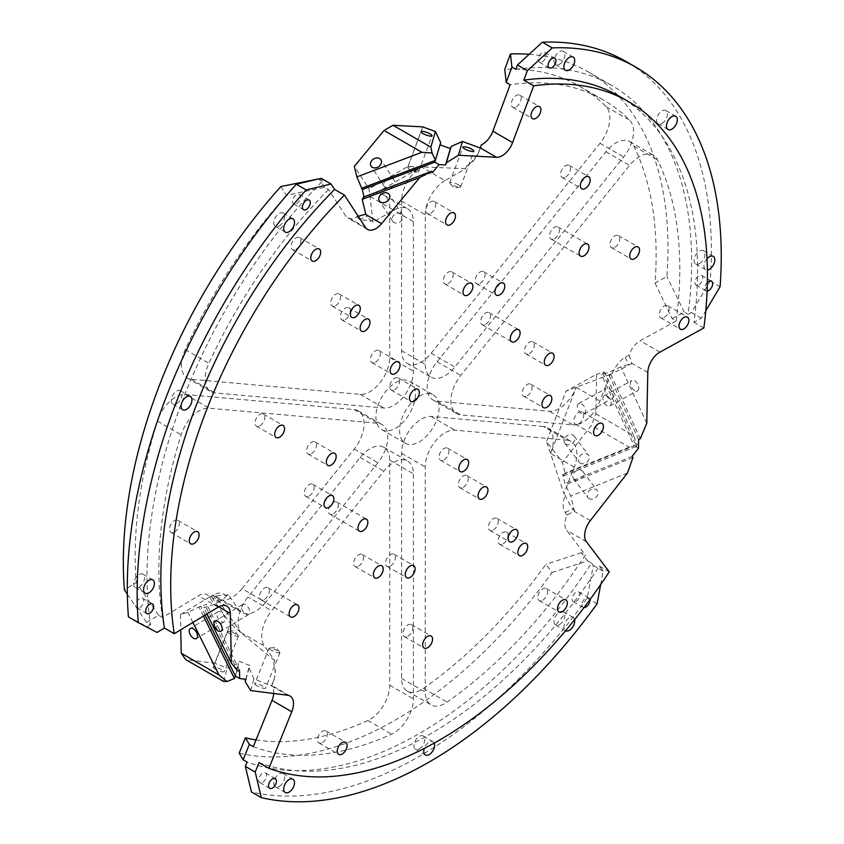 <?xml version="1.0" encoding="UTF-8"?>
<svg xmlns="http://www.w3.org/2000/svg" width="844" height="844" viewBox="0 0 844 844"><rect width="100%" height="100%" fill="white"/><g stroke="black" fill="none" stroke-linecap="round" stroke-linejoin="round"><path stroke-width="0.63" stroke-dasharray="4.22 3.17" d="M698.853 284.818A5.581 3.218 120 0 0 702.503 279.902A5.581 3.218 120 0 0 701.649 275.429A5.581 3.218 120 0 0 698.853 275.703A5.581 3.218 120 0 0 695.213 280.619A5.581 3.218 120 0 0 696.068 285.093A5.581 3.218 120 0 0 698.853 284.818M542.164 61.907A5.581 3.218 120 0 0 545.815 56.981A5.581 3.218 120 0 0 544.96 52.518A5.581 3.218 120 0 0 542.164 52.792A5.581 3.218 120 0 0 538.514 57.709A5.581 3.218 120 0 0 539.379 62.182A5.581 3.218 120 0 0 542.164 61.907M296.497 203.742A5.581 3.218 120 0 0 300.137 198.825A5.581 3.218 120 0 0 299.282 194.352A5.581 3.218 120 0 0 296.497 194.626A5.581 3.218 120 0 0 292.847 199.543A5.581 3.218 120 0 0 293.701 204.016A5.581 3.218 120 0 0 296.497 203.742M139.809 607.585A5.581 3.218 120 0 0 143.448 602.669A5.581 3.218 120 0 0 142.594 598.196A5.581 3.218 120 0 0 139.809 598.47A5.581 3.218 120 0 0 136.158 603.386A5.581 3.218 120 0 0 137.013 607.859A5.581 3.218 120 0 0 139.809 607.585M262.642 782.335A5.581 3.218 120 0 0 266.282 777.419A5.581 3.218 120 0 0 265.427 772.946A5.581 3.218 120 0 0 262.642 773.22A5.581 3.218 120 0 0 258.992 778.147A5.581 3.218 120 0 0 259.846 782.61A5.581 3.218 120 0 0 262.642 782.335M589.808 599.81A5.581 3.218 120 0 0 588.679 597.71A5.581 3.218 120 0 0 585.884 597.995A5.581 3.218 120 0 0 582.244 602.911A5.581 3.218 120 0 0 583.099 607.385A5.581 3.218 120 0 0 583.964 607.638M576.019 601.413A5.581 3.218 120 0 0 579.67 596.486A5.581 3.218 120 0 0 578.815 592.024A5.581 3.218 120 0 0 576.019 592.298A5.581 3.218 120 0 0 572.38 597.214A5.581 3.218 120 0 0 573.234 601.688A5.581 3.218 120 0 0 576.019 601.413M279.227 786.439A7.67 4.431 120 0 0 284.238 779.677A7.67 4.431 120 0 0 283.067 773.526A7.67 4.431 120 0 0 279.227 773.906A7.67 4.431 120 0 0 274.216 780.668A7.67 4.431 120 0 0 275.387 786.819A7.67 4.431 120 0 0 279.227 786.439M434.238 743.089A7.67 4.431 120 0 0 433.035 741.686A7.67 4.431 120 0 0 429.195 742.066A7.67 4.431 120 0 0 424.321 748.396M419.331 748.902A7.67 4.431 120 0 0 424.342 742.14A7.67 4.431 120 0 0 423.171 735.989A7.67 4.431 120 0 0 419.331 736.369A7.67 4.431 120 0 0 414.32 743.131A7.67 4.431 120 0 0 415.491 749.282A7.67 4.431 120 0 0 419.331 748.902M574.595 619.675A7.67 4.431 120 0 0 573.139 617.449A7.67 4.431 120 0 0 569.299 617.829A7.67 4.431 120 0 0 564.288 624.592A7.67 4.431 120 0 0 565.459 630.742A7.67 4.431 120 0 0 565.533 630.774M559.435 624.665A7.67 4.431 120 0 0 564.446 617.903A7.67 4.431 120 0 0 563.275 611.752A7.67 4.431 120 0 0 559.435 612.132A7.67 4.431 120 0 0 554.424 618.895A7.67 4.431 120 0 0 555.595 625.045A7.67 4.431 120 0 0 559.435 624.665M699.539 263.56A7.67 4.431 120 0 0 704.55 256.798A7.67 4.431 120 0 0 703.379 250.657A7.67 4.431 120 0 0 699.539 251.037A7.67 4.431 120 0 0 694.528 257.8A7.67 4.431 120 0 0 695.699 263.95A7.67 4.431 120 0 0 699.539 263.56M662.002 123.456A7.67 4.431 120 0 0 667.013 116.694A7.67 4.431 120 0 0 665.832 110.553A7.67 4.431 120 0 0 662.002 110.933A7.67 4.431 120 0 0 656.98 117.696A7.67 4.431 120 0 0 658.162 123.836A7.67 4.431 120 0 0 662.002 123.456M559.435 64.249A7.67 4.431 120 0 0 564.446 57.487A7.67 4.431 120 0 0 563.275 51.336A7.67 4.431 120 0 0 559.435 51.716A7.67 4.431 120 0 0 554.424 58.479A7.67 4.431 120 0 0 555.595 64.629A7.67 4.431 120 0 0 559.435 64.249M279.227 226.023A7.67 4.431 120 0 0 284.238 219.261A7.67 4.431 120 0 0 283.067 213.11A7.67 4.431 120 0 0 279.227 213.49A7.67 4.431 120 0 0 274.216 220.252A7.67 4.431 120 0 0 275.387 226.403A7.67 4.431 120 0 0 279.227 226.023M176.66 403.664A7.67 4.431 120 0 0 181.682 396.902A7.67 4.431 120 0 0 180.5 390.751A7.67 4.431 120 0 0 176.66 391.131A7.67 4.431 120 0 0 171.648 397.893A7.67 4.431 120 0 0 172.83 404.044A7.67 4.431 120 0 0 176.66 403.664M139.123 587.118A7.67 4.431 120 0 0 144.134 580.356A7.67 4.431 120 0 0 142.963 574.205A7.67 4.431 120 0 0 139.123 574.585A7.67 4.431 120 0 0 134.112 581.347A7.67 4.431 120 0 0 135.283 587.498A7.67 4.431 120 0 0 139.123 587.118M322.44 742.636A6.974 4.03 120 0 0 326.997 736.495A6.974 4.03 120 0 0 325.921 730.904A6.974 4.03 120 0 0 322.44 731.242A6.974 4.03 120 0 0 317.882 737.392A6.974 4.03 120 0 0 318.948 742.984A6.974 4.03 120 0 0 322.44 742.636M174.444 532.089A6.974 4.03 120 0 0 179.002 525.939A6.974 4.03 120 0 0 177.926 520.347A6.974 4.03 120 0 0 174.444 520.695A6.974 4.03 120 0 0 169.887 526.846A6.974 4.03 120 0 0 170.952 532.437A6.974 4.03 120 0 0 174.444 532.089M516.222 106.903A6.974 4.03 120 0 0 520.78 100.752A6.974 4.03 120 0 0 519.714 95.172A6.974 4.03 120 0 0 516.222 95.509A6.974 4.03 120 0 0 511.664 101.66A6.974 4.03 120 0 0 512.741 107.251A6.974 4.03 120 0 0 516.222 106.903M565.554 177.092A6.974 4.03 120 0 0 570.111 170.942A6.974 4.03 120 0 0 569.046 165.35A6.974 4.03 120 0 0 565.554 165.698A6.974 4.03 120 0 0 560.996 171.838A6.974 4.03 120 0 0 562.072 177.43A6.974 4.03 120 0 0 565.554 177.092M614.886 247.271A6.974 4.03 120 0 0 619.443 241.12A6.974 4.03 120 0 0 618.378 235.529A6.974 4.03 120 0 0 614.886 235.877A6.974 4.03 120 0 0 610.328 242.028A6.974 4.03 120 0 0 611.404 247.619A6.974 4.03 120 0 0 614.886 247.271M664.217 317.449A6.974 4.03 120 0 0 668.775 311.309A6.974 4.03 120 0 0 667.709 305.718A6.974 4.03 120 0 0 664.217 306.066A6.974 4.03 120 0 0 659.66 312.206A6.974 4.03 120 0 0 660.736 317.798A6.974 4.03 120 0 0 664.217 317.449M542.66 600.232A6.974 4.03 120 0 0 547.218 594.081A6.974 4.03 120 0 0 546.152 588.49A6.974 4.03 120 0 0 542.66 588.838A6.974 4.03 120 0 0 538.103 594.988A6.974 4.03 120 0 0 539.168 600.58A6.974 4.03 120 0 0 542.66 600.232M296.001 249.318A6.974 4.03 120 0 0 300.559 243.167A6.974 4.03 120 0 0 299.493 237.575A6.974 4.03 120 0 0 296.001 237.924A6.974 4.03 120 0 0 291.444 244.064A6.974 4.03 120 0 0 292.509 249.655A6.974 4.03 120 0 0 296.001 249.318M259.889 425.798A6.974 4.03 120 0 0 264.446 419.647A6.974 4.03 120 0 0 263.37 414.056A6.974 4.03 120 0 0 259.889 414.404A6.974 4.03 120 0 0 255.331 420.544A6.974 4.03 120 0 0 256.397 426.136A6.974 4.03 120 0 0 259.889 425.798M407.884 636.344A6.974 4.03 120 0 0 412.442 630.194A6.974 4.03 120 0 0 411.376 624.602A6.974 4.03 120 0 0 407.884 624.95A6.974 4.03 120 0 0 403.327 631.101A6.974 4.03 120 0 0 404.392 636.692A6.974 4.03 120 0 0 407.884 636.344M578.773 423.751A6.974 4.03 120 0 0 583.331 417.601A6.974 4.03 120 0 0 582.265 412.009A6.974 4.03 120 0 0 578.773 412.357A6.974 4.03 120 0 0 574.215 418.508A6.974 4.03 120 0 0 575.291 424.099A6.974 4.03 120 0 0 578.773 423.751M430.778 213.205A6.974 4.03 120 0 0 435.335 207.054A6.974 4.03 120 0 0 434.27 201.463A6.974 4.03 120 0 0 430.778 201.811A6.974 4.03 120 0 0 426.22 207.951A6.974 4.03 120 0 0 427.286 213.543A6.974 4.03 120 0 0 430.778 213.205M358.552 566.155A6.974 4.03 120 0 0 363.11 560.015A6.974 4.03 120 0 0 362.044 554.424A6.974 4.03 120 0 0 358.552 554.772A6.974 4.03 120 0 0 353.995 560.912A6.974 4.03 120 0 0 355.06 566.503A6.974 4.03 120 0 0 358.552 566.155M309.221 495.977A6.974 4.03 120 0 0 313.778 489.826A6.974 4.03 120 0 0 312.702 484.234A6.974 4.03 120 0 0 309.221 484.583A6.974 4.03 120 0 0 304.663 490.733A6.974 4.03 120 0 0 305.728 496.325A6.974 4.03 120 0 0 309.221 495.977M493.329 530.043A6.974 4.03 120 0 0 497.886 523.902A6.974 4.03 120 0 0 496.821 518.311A6.974 4.03 120 0 0 493.329 518.659A6.974 4.03 120 0 0 488.771 524.799A6.974 4.03 120 0 0 489.837 530.391A6.974 4.03 120 0 0 493.329 530.043M443.997 459.864A6.974 4.03 120 0 0 448.554 453.713A6.974 4.03 120 0 0 447.489 448.122A6.974 4.03 120 0 0 443.997 448.47A6.974 4.03 120 0 0 439.439 454.621A6.974 4.03 120 0 0 440.505 460.212A6.974 4.03 120 0 0 443.997 459.864M394.665 389.685A6.974 4.03 120 0 0 399.223 383.535A6.974 4.03 120 0 0 398.157 377.943A6.974 4.03 120 0 0 394.665 378.291A6.974 4.03 120 0 0 390.107 384.431A6.974 4.03 120 0 0 391.173 390.023A6.974 4.03 120 0 0 394.665 389.685M345.333 319.496A6.974 4.03 120 0 0 349.891 313.346A6.974 4.03 120 0 0 348.825 307.754A6.974 4.03 120 0 0 345.333 308.102A6.974 4.03 120 0 0 340.776 314.253A6.974 4.03 120 0 0 341.841 319.844A6.974 4.03 120 0 0 345.333 319.496M480.109 283.384A6.974 4.03 120 0 0 484.667 277.233A6.974 4.03 120 0 0 483.601 271.641A6.974 4.03 120 0 0 480.109 271.99A6.974 4.03 120 0 0 475.552 278.14A6.974 4.03 120 0 0 476.617 283.732A6.974 4.03 120 0 0 480.109 283.384M529.441 353.573A6.974 4.03 120 0 0 533.999 347.422A6.974 4.03 120 0 0 532.933 341.831A6.974 4.03 120 0 0 529.441 342.179A6.974 4.03 120 0 0 524.884 348.319A6.974 4.03 120 0 0 525.96 353.91A6.974 4.03 120 0 0 529.441 353.573M390.445 565.955A6.974 4.03 120 0 0 395.003 559.804A6.974 4.03 120 0 0 393.926 554.213A6.974 4.03 120 0 0 390.445 554.561A6.974 4.03 120 0 0 385.877 560.711A6.974 4.03 120 0 0 386.953 566.303A6.974 4.03 120 0 0 390.445 565.955M311.51 453.661A6.974 4.03 120 0 0 316.067 447.51A6.974 4.03 120 0 0 314.991 441.929A6.974 4.03 120 0 0 311.51 442.267A6.974 4.03 120 0 0 306.952 448.417A6.974 4.03 120 0 0 308.018 454.009A6.974 4.03 120 0 0 311.51 453.661M448.217 283.584A6.974 4.03 120 0 0 452.774 277.444A6.974 4.03 120 0 0 451.709 271.852A6.974 4.03 120 0 0 448.217 272.201A6.974 4.03 120 0 0 443.659 278.341A6.974 4.03 120 0 0 444.735 283.932A6.974 4.03 120 0 0 448.217 283.584M527.152 395.878A6.974 4.03 120 0 0 531.709 389.738A6.974 4.03 120 0 0 530.644 384.147A6.974 4.03 120 0 0 527.152 384.484A6.974 4.03 120 0 0 522.594 390.635A6.974 4.03 120 0 0 523.66 396.226A6.974 4.03 120 0 0 527.152 395.878M463.282 487.304A6.974 4.03 120 0 0 467.84 481.154A6.974 4.03 120 0 0 466.774 475.562A6.974 4.03 120 0 0 463.282 475.911A6.974 4.03 120 0 0 458.725 482.061A6.974 4.03 120 0 0 459.79 487.653A6.974 4.03 120 0 0 463.282 487.304M333.338 513.785A6.974 4.03 120 0 0 337.895 507.634A6.974 4.03 120 0 0 336.819 502.043A6.974 4.03 120 0 0 333.338 502.391A6.974 4.03 120 0 0 328.78 508.531A6.974 4.03 120 0 0 329.846 514.123A6.974 4.03 120 0 0 333.338 513.785M375.38 362.245A6.974 4.03 120 0 0 379.937 356.094A6.974 4.03 120 0 0 378.861 350.503A6.974 4.03 120 0 0 375.38 350.851A6.974 4.03 120 0 0 370.822 357.001A6.974 4.03 120 0 0 371.887 362.582A6.974 4.03 120 0 0 375.38 362.245M485.595 324.37A6.974 4.03 120 0 0 490.153 318.22A6.974 4.03 120 0 0 489.077 312.628A6.974 4.03 120 0 0 485.595 312.976A6.974 4.03 120 0 0 481.038 319.127A6.974 4.03 120 0 0 482.103 324.718A6.974 4.03 120 0 0 485.595 324.37M503.045 543.874A6.974 4.03 120 0 0 507.613 537.733A6.974 4.03 120 0 0 506.537 532.142A6.974 4.03 120 0 0 503.045 532.48A6.974 4.03 120 0 0 498.487 538.63A6.974 4.03 120 0 0 499.564 544.222A6.974 4.03 120 0 0 503.045 543.874M264.457 599.462A6.974 4.03 120 0 0 269.014 593.321A6.974 4.03 120 0 0 267.949 587.73A6.974 4.03 120 0 0 264.457 588.078A6.974 4.03 120 0 0 259.899 594.218A6.974 4.03 120 0 0 260.965 599.81A6.974 4.03 120 0 0 264.457 599.462M335.606 305.665A6.974 4.03 120 0 0 340.164 299.514A6.974 4.03 120 0 0 339.098 293.934A6.974 4.03 120 0 0 335.606 294.271A6.974 4.03 120 0 0 331.048 300.422A6.974 4.03 120 0 0 332.125 306.013A6.974 4.03 120 0 0 335.606 305.665M554.466 238.683A6.974 4.03 120 0 0 559.023 232.533A6.974 4.03 120 0 0 557.958 226.952A6.974 4.03 120 0 0 554.466 227.289A6.974 4.03 120 0 0 549.908 233.44A6.974 4.03 120 0 0 550.984 239.031A6.974 4.03 120 0 0 554.466 238.683M419.331 396.29A27.905 16.11 -60 0 1 433.288 394.908A27.905 16.11 -60 0 1 437.561 417.274A27.905 16.11 -60 0 1 419.331 441.866A27.905 16.11 -60 0 1 405.373 443.248A27.905 16.11 -60 0 1 401.1 420.882A27.905 16.11 -60 0 1 419.331 396.29M395.646 382.617A27.905 16.11 -60 0 1 409.604 381.235A27.905 16.11 -60 0 1 413.887 403.601A27.905 16.11 -60 0 1 395.646 428.193A27.905 16.11 -60 0 1 381.699 429.575A27.905 16.11 -60 0 1 377.416 407.209A27.905 16.11 -60 0 1 395.646 382.617M256.038 739.924A368.364 212.677 120 0 0 367.9 720.491A27.905 16.11 120 0 0 389.728 685.222L389.728 460.128A27.905 16.11 120 0 0 383.957 447.352A27.905 16.11 120 0 0 369.999 448.734A27.905 16.11 120 0 0 360.135 457.48L247.936 597.056A27.905 16.11 120 0 0 240.709 632.356L215.062 595.864A27.905 16.11 120 0 0 218.195 598.765A27.905 16.11 120 0 0 242.017 588.637L265.691 602.31L377.89 462.734A27.905 16.11 120 0 0 381.973 424.532A27.905 16.11 120 0 0 377.89 423.266L209.069 408.19A27.905 16.11 120 0 0 199.205 410.828A27.905 16.11 120 0 0 181.165 434.808A368.364 212.677 120 0 0 162.502 617.513L198.488 595.759A16.743 9.664 120 0 1 207.139 594.767A16.743 9.664 120 0 1 209.523 597.341L214.344 604.504L203.794 607.638L205.155 605.327L206.822 604.325L200.661 606.15L187.895 612.375L180.437 614.59L211.011 596.117L230.539 623.885L214.629 663.236L185.712 659.597M242.017 588.637L354.216 449.061A27.905 16.11 120 0 0 358.299 410.859A27.905 16.11 120 0 0 354.216 409.593L185.395 394.517A27.905 16.11 120 0 0 175.52 397.155A27.905 16.11 120 0 0 157.48 421.135A368.364 212.677 120 0 0 136.264 582.592L124.395 589.766M253.305 746.687A368.364 212.677 120 0 0 391.574 734.164A27.905 16.11 120 0 0 413.412 698.895L413.412 473.8A27.905 16.11 120 0 0 407.631 461.024A27.905 16.11 120 0 0 393.673 462.406A27.905 16.11 120 0 0 383.809 471.152L271.61 610.729L247.936 597.056M529.188 54.269A385.107 222.341 -60 0 1 588.205 71.888A385.107 222.341 -60 0 1 666.908 276.547L655.039 283.078A368.364 212.677 120 0 0 633.823 146.128A27.905 16.11 120 0 0 629.729 141.602A27.905 16.11 120 0 0 615.782 142.984A27.905 16.11 120 0 0 605.908 151.73L437.087 361.749A27.905 16.11 120 0 0 433.004 399.95A27.905 16.11 120 0 0 437.087 401.216L549.286 411.239A27.905 16.11 120 0 0 576.241 387.333L550.594 453.45A27.905 16.11 120 0 0 547.45 427.75A27.905 16.11 120 0 0 543.367 426.494L567.052 440.167L454.853 430.145A27.905 16.11 120 0 0 444.988 432.782A27.905 16.11 120 0 0 425.249 466.964L425.249 692.059A27.905 16.11 120 0 0 431.031 704.835A27.905 16.11 120 0 0 447.088 702.113A368.364 212.677 120 0 0 585.356 554.972L566.64 530.285A16.743 9.664 120 0 1 567.084 515.009L574.5 511.137L570.755 495.987L564.921 483.58L562.726 474.729L563.592 475.868L565.1 473.146L562.452 462.428L546.543 441.444L566.071 391.12L596.645 374.293L595.853 413.845L591.37 425.397L562.452 462.428M543.367 426.494L431.168 416.472A27.905 16.11 120 0 0 421.304 419.109A27.905 16.11 120 0 0 401.575 453.291L401.575 678.386A27.905 16.11 120 0 0 407.346 691.162A27.905 16.11 120 0 0 423.403 688.44A368.364 212.677 120 0 0 545.92 564.319L552.092 572.464A385.107 222.341 -60 0 1 239.211 753.101M655.039 283.078L672.214 318.673L676.16 320.952A368.364 212.677 120 0 0 657.497 159.79A27.905 16.11 120 0 0 653.414 155.264A27.905 16.11 120 0 0 639.457 156.646A27.905 16.11 120 0 0 629.592 165.403L460.771 375.422A27.905 16.11 120 0 0 456.678 413.623A27.905 16.11 120 0 0 460.771 414.879L572.971 424.901L549.286 411.239M609.02 398.347A5.855 3.46 61.2 0 1 605.243 393.114A5.855 3.46 61.2 0 1 606.287 388.367A5.855 3.46 61.2 0 1 609.21 388.662A5.855 3.46 61.2 0 1 612.987 393.895A5.855 3.46 61.2 0 1 611.942 398.642A5.855 3.46 61.2 0 1 609.02 398.347M581.4 413.539A5.855 3.46 61.2 0 1 577.623 408.306A5.855 3.46 61.2 0 1 578.668 403.569A5.855 3.46 61.2 0 1 581.59 403.865A5.855 3.46 61.2 0 1 585.367 409.087A5.855 3.46 61.2 0 1 584.322 413.834A5.855 3.46 61.2 0 1 581.4 413.539M634.572 390.487A5.855 3.46 61.2 0 1 630.795 385.254A5.855 3.46 61.2 0 1 631.85 380.517A5.855 3.46 61.2 0 1 634.772 380.813A5.855 3.46 61.2 0 1 638.549 386.035A5.855 3.46 61.2 0 1 637.494 390.783A5.855 3.46 61.2 0 1 634.572 390.487M606.963 405.69A5.855 3.46 61.2 0 1 603.186 400.457A5.855 3.46 61.2 0 1 604.23 395.709A5.855 3.46 61.2 0 1 607.152 396.005A5.855 3.46 61.2 0 1 610.929 401.238A5.855 3.46 61.2 0 1 609.885 405.985A5.855 3.46 61.2 0 1 606.963 405.69M215.114 669.039A5.855 1.129 -158 0 1 213.226 667.287A5.855 1.129 -158 0 1 216.57 667.551A5.855 1.129 -158 0 1 222.194 669.925A5.855 1.129 -158 0 1 224.093 671.676A5.855 1.129 -158 0 1 220.748 671.413A5.855 1.129 -158 0 1 215.114 669.039M229.484 633.496A5.855 1.129 -158 0 1 227.595 631.745A5.855 1.129 -158 0 1 228.028 631.523A5.855 1.129 -158 0 1 236.563 634.382A5.855 1.129 -158 0 1 238.303 635.68A5.855 1.129 -158 0 1 238.462 636.133A5.855 1.129 -158 0 1 235.117 635.87A5.855 1.129 -158 0 1 229.484 633.496M256.576 685.592A5.855 1.129 -158 0 1 254.677 683.84A5.855 1.129 -158 0 1 258.021 684.104A5.855 1.129 -158 0 1 263.655 686.489A5.855 1.129 -158 0 1 265.543 688.229A5.855 1.129 -158 0 1 262.199 687.966A5.855 1.129 -158 0 1 256.576 685.592M270.945 650.049A5.855 1.129 -158 0 1 269.046 648.298A5.855 1.129 -158 0 1 269.489 648.076A5.855 1.129 -158 0 1 278.024 650.946A5.855 1.129 -158 0 1 279.754 652.233A5.855 1.129 -158 0 1 279.913 652.697A5.855 1.129 -158 0 1 276.568 652.423A5.855 1.129 -158 0 1 270.945 650.049M676.16 320.952L640.174 340.754A16.743 9.664 120 0 0 629.139 355.081L624.929 357.402C620.213 360.219 615.993 365.526 612.248 373.322A27.905 2.743 -24.7 0 0 628.548 365.283A27.905 2.743 -24.7 0 0 628.833 365.125L631.787 363.5L620.857 366.855L607.923 372.753L601.529 374.715L604.378 371.919L596.645 374.293M273.709 693.483A16.743 9.664 120 0 0 271.578 685.623L274.595 677.7L275.45 671.56L273.646 663.289A27.905 27.377 15.5 0 1 275.123 672.763A27.905 27.377 15.5 0 1 274.152 679.283A27.905 27.377 15.5 0 1 273.171 682.195L271.631 686.003L253.896 678.924L248.959 667.636L249.824 665.505L239.464 661.358L238.599 663.5L227.173 668.248L214.629 663.236M580.303 463.177A5.855 4.653 142.8 0 1 579.174 462.185A5.855 4.653 142.8 0 1 580.313 455.56A5.855 4.653 142.8 0 1 587.382 454.114A5.855 4.653 142.8 0 1 588.511 455.106A5.855 4.653 142.8 0 1 587.361 461.731A5.855 4.653 142.8 0 1 580.303 463.177M565.934 444.229A5.855 4.653 142.8 0 1 564.805 443.237A5.855 4.653 142.8 0 1 565.944 436.612A5.855 4.653 142.8 0 1 573.013 435.166A5.855 4.653 142.8 0 1 574.142 436.158A5.855 4.653 142.8 0 1 572.992 442.783A5.855 4.653 142.8 0 1 565.934 444.229M589.07 498.604A5.855 4.653 142.8 0 1 587.93 497.612A5.855 4.653 142.8 0 1 589.08 490.986A5.855 4.653 142.8 0 1 596.149 489.541A5.855 4.653 142.8 0 1 597.278 490.533A5.855 4.653 142.8 0 1 596.128 497.169A5.855 4.653 142.8 0 1 589.07 498.604M574.701 479.656A5.855 4.653 142.8 0 1 573.561 478.664A5.855 4.653 142.8 0 1 574.711 472.039A5.855 4.653 142.8 0 1 581.769 470.593A5.855 4.653 142.8 0 1 582.909 471.585A5.855 4.653 142.8 0 1 581.759 478.21A5.855 4.653 142.8 0 1 574.701 479.656M220.906 612.1A5.855 3.302 -121.1 0 0 217.963 611.816A5.855 3.302 -121.1 0 0 217.214 616.458A5.855 3.302 -121.1 0 0 221.096 621.564A5.855 3.302 -121.1 0 0 224.029 621.849A5.855 3.302 -121.1 0 0 224.778 617.207A5.855 3.302 -121.1 0 0 220.906 612.1M245.562 604.768A5.855 3.302 -121.1 0 0 242.629 604.483A5.855 3.302 -121.1 0 0 241.88 609.125A5.855 3.302 -121.1 0 0 245.762 614.221A5.855 3.302 -121.1 0 0 248.695 614.506A5.855 3.302 -121.1 0 0 249.444 609.864A5.855 3.302 -121.1 0 0 245.562 604.768M265.691 602.31A27.905 16.11 -60 0 1 241.88 612.438A27.905 16.11 -60 0 1 238.736 609.526L228.429 594.862L226.414 596.086A27.905 3.344 153.6 0 1 217.583 602.553A27.905 3.344 153.6 0 1 217.309 602.721L214.344 604.504M226.414 596.086C222.668 592.604 218.448 592.182 213.732 594.798L209.523 597.341M416.915 169.57A5.855 1.35 20.4 0 0 411.218 167.334A5.855 1.35 20.4 0 0 407.779 167.334A5.855 1.35 20.4 0 0 408.042 167.998A5.855 1.35 20.4 0 0 409.635 169.18A5.855 1.35 20.4 0 0 418.139 171.754A5.855 1.35 20.4 0 0 418.772 171.416A5.855 1.35 20.4 0 0 416.915 169.57M458.819 184.973A5.855 1.35 20.4 0 0 453.122 182.726A5.855 1.35 20.4 0 0 449.683 182.737A5.855 1.35 20.4 0 0 449.947 183.391A5.855 1.35 20.4 0 0 451.54 184.583A5.855 1.35 20.4 0 0 460.043 187.146A5.855 1.35 20.4 0 0 460.676 186.819A5.855 1.35 20.4 0 0 458.819 184.973M392.861 178.865A5.855 4.589 -33.1 0 0 385.835 180.088A5.855 4.589 -33.1 0 0 384.315 186.461A5.855 4.589 -33.1 0 0 385.581 187.653A5.855 4.589 -33.1 0 0 392.608 186.44A5.855 4.589 -33.1 0 0 394.137 180.067A5.855 4.589 -33.1 0 0 392.861 178.865M401.174 213.659A5.855 4.589 -33.1 0 0 394.148 214.882A5.855 4.589 -33.1 0 0 392.629 221.255A5.855 4.589 -33.1 0 0 393.905 222.447A5.855 4.589 -33.1 0 0 400.921 221.233A5.855 4.589 -33.1 0 0 402.451 214.861A5.855 4.589 -33.1 0 0 401.174 213.659M280.841 186.556L286.527 195.302L324.581 187.315L328.538 189.594L345.797 216.096A16.743 9.664 120 0 0 347.812 218.047A16.743 9.664 120 0 0 356.189 217.214A16.743 9.664 120 0 0 357.276 216.528L358.278 216.349M600.675 584.554L603.186 571.166L599.377 566.134A379.526 219.123 -60 0 1 259.024 762.638M515.863 69.324A385.107 222.341 -60 0 1 611.889 85.56A385.107 222.341 -60 0 1 688.113 314.369L691.458 312.533L710.226 281.02A413.022 238.462 120 0 0 625.837 61.39M612.248 373.322L610.233 374.43L599.926 401.005A27.905 16.11 -60 0 1 572.971 424.901M567.052 440.167A27.905 16.11 -60 0 1 571.135 441.423A27.905 16.11 -60 0 1 574.268 467.122L563.961 493.687L546.543 441.444M567.084 515.009L565.037 512.319C562.621 508.911 562.61 503.161 565.016 495.069L563.961 493.687M552.092 572.464L587.635 560.891L591.581 563.17A385.107 222.341 -60 0 1 247.081 762.069M591.581 563.17L593.321 565.469L587.202 598.111A413.022 238.462 120 0 1 251.459 791.946M273.646 663.289L274.701 660.694L264.394 646.029A27.905 16.11 -60 0 1 271.61 610.729M127.338 594.271L146.603 622.461L150.548 624.729A385.107 222.341 -60 0 1 322.798 180.785L321.195 178.316M150.548 624.729L147.204 626.754L128.436 616.911M286.527 195.302A368.364 212.677 120 0 0 185.237 349.606A27.905 16.11 120 0 0 187.22 377.996A27.905 16.11 120 0 0 191.314 379.262L360.135 394.338A27.905 16.11 120 0 0 389.728 357.518L389.728 207.919A27.905 16.11 120 0 0 383.957 195.143A27.905 16.11 120 0 0 369.999 196.525L393.673 210.198L373.059 222.099L369.018 188.887L354.343 166.363M393.673 210.198A27.905 16.11 -60 0 1 407.631 208.816A27.905 16.11 -60 0 1 413.412 221.592L389.728 207.919M328.538 189.594A368.364 212.677 120 0 0 208.911 363.268A27.905 16.11 120 0 0 210.905 391.669A27.905 16.11 120 0 0 214.988 392.924L383.809 408.011A27.905 16.11 120 0 0 413.412 371.191L413.412 221.592M373.059 222.099L372.088 220.611L370.769 221.149L359.164 219.419L357.276 216.528M480.215 148.006L479.497 149.947C477.103 156.151 472.798 161.531 466.563 166.068L465.603 168.673L444.988 180.574L421.304 166.901A27.905 16.11 120 0 0 401.575 201.083L401.575 350.682A27.905 16.11 120 0 0 407.346 363.458A27.905 16.11 120 0 0 431.168 353.319L599.989 143.311A27.905 16.11 120 0 0 606.066 106.639A368.364 212.677 120 0 0 579.828 86.394A368.364 212.677 120 0 0 504.775 69.303M369.999 196.525L421.304 166.901M465.603 168.673L408.063 166.342L369.018 188.887M274.701 660.694L230.539 623.885M228.429 594.862L211.011 596.117M610.233 374.43L566.071 391.12M629.139 355.081L631.787 363.5M646.768 423.266L620.857 366.855M401.575 201.083L425.249 214.756L425.249 364.355A27.905 16.11 120 0 0 431.031 377.131A27.905 16.11 120 0 0 454.853 366.992L623.674 156.973A27.905 16.11 120 0 0 629.751 120.312A368.364 212.677 120 0 0 603.513 100.056A368.364 212.677 120 0 0 510.124 84.748M425.249 214.756A27.905 16.11 -60 0 1 444.988 180.574M287.804 695.256L271.631 686.003M250.679 690.582L253.896 678.924M422.728 126.874L408.063 166.342M372.088 220.611A27.905 4.663 -110.7 0 1 371.877 220.738A27.905 4.663 -110.7 0 1 367.203 216.38L365.779 214.197M363.574 197.042L364.365 198.266L364.038 196.863M440.051 144.82L440.695 142.615M466.563 166.068A27.905 27.156 -163.6 0 0 478.928 151.867L480.352 148.048M618.958 96.089A379.526 219.123 -60 0 1 694 322.26L701.332 318.23L705.784 310.74M703.864 327.957L694 322.26M710.226 281.02L720.09 286.717M707.367 282.466A5.581 3.218 120 0 0 705.932 290.79A5.581 3.218 120 0 0 707.103 291.053M707.029 258.739A7.67 4.431 120 0 0 705.563 269.637A7.67 4.431 120 0 0 707.388 269.974M599.377 566.134L609.241 571.831M597.067 603.808L587.202 598.111M672.214 318.673L684.167 312.09L688.113 314.369M701.332 318.23L691.458 312.533M146.603 622.461L158.556 615.234L162.502 617.513M157.068 632.451L147.204 626.754M206.938 613.968L203.794 607.638M587.635 560.891L581.41 552.693L585.356 554.972M603.186 571.166L593.321 565.469M627.451 473.051L570.755 495.987M324.581 187.315L318.853 178.506M319.306 178.77L322.798 180.785M434.797 162.132L439.903 144.757M432.55 172.471L364.365 198.266M180.437 614.59L180.743 629.803M246.005 679.325L249.824 665.505M235.402 676.065L239.464 661.358M245.741 679.293L248.959 667.636M223.533 681.435L227.173 668.248M234.453 678.513L238.599 663.5M239.485 670.052L206.822 604.325M205.092 615.086L200.661 606.15M237.829 671.064L205.155 605.327M192.907 622.45L187.895 612.375M203.436 616.088L198.994 607.163M565.016 495.069A27.905 5.486 68 0 0 572.96 509.111L574.5 511.137M638.644 439.608L607.923 372.753M595.853 413.845L633.675 435.673L637.136 444.746L636.534 446.36L634.203 445.822L638.465 448.28M562.726 474.729L634.203 445.822L601.529 374.715M640.301 438.69L609.59 371.835M633.675 435.673L604.378 371.919M563.592 475.868L636.534 446.36L603.196 373.797M637.136 444.746L629.191 447.225L591.37 425.397M632.124 456.404L564.921 483.58M632.989 457.543L565.786 484.72M629.191 447.225L565.1 473.146M684.167 312.09L666.908 276.547M581.41 552.693L545.92 564.319M158.556 615.234L136.264 582.592M157.48 421.135L181.165 434.808M360.135 457.48L383.809 471.152M401.575 453.291L425.249 466.964M605.908 151.73L629.592 165.403M213.458 594.967L217.309 602.721M365.526 227.49L345.797 216.096M238.736 609.526L215.062 595.864M240.709 632.356L264.394 646.029M576.241 387.333L599.926 401.005M574.268 467.122L550.594 453.45M647.791 372.489L631.639 363.163M659.902 352.148L640.174 340.754M218.227 607.152L198.488 595.759M218.775 606.825L214.186 604.177M586.369 541.669L566.64 530.285M590.325 520.6L574.163 511.274M359.164 219.419L367.203 216.38M479.497 149.947L478.928 151.867M565.037 512.319L572.96 509.111M273.625 680.559L273.171 682.195M625.204 357.244L628.833 365.125M633.823 146.128L657.497 159.79M437.087 361.749L460.771 375.422M437.087 401.216L460.771 414.879M431.168 416.472L454.853 430.145M401.575 678.386L425.249 692.059M423.403 688.44L447.088 702.113M367.9 720.491L391.574 734.164M389.728 685.222L413.412 698.895M389.728 460.128L413.412 473.8M354.216 449.061L377.89 462.734M354.216 409.593L377.89 423.266M185.395 394.517L209.069 408.19M185.237 349.606L208.911 363.268M191.314 379.262L214.988 392.924M360.135 394.338L383.809 408.011M389.728 357.518L413.412 371.191M401.575 350.682L425.249 364.355M431.168 353.319L454.853 366.992M599.989 143.311L623.674 156.973M606.066 106.639L629.751 120.312M701.649 275.429L711.513 281.126M544.96 52.518L554.824 58.204M299.282 194.352L309.157 200.049M142.594 598.196L152.458 603.893M265.427 772.946L275.302 778.643M578.815 592.024L588.679 597.71M283.067 773.526L292.931 779.223M423.171 735.989L433.035 741.686M563.275 611.752L573.139 617.449M703.379 250.657L713.243 256.354M665.832 110.553L675.696 116.24M563.275 51.336L573.139 57.033M283.067 213.11L292.931 218.807M180.5 390.751L190.364 396.448M142.963 574.205L152.827 579.902M325.921 730.904L345.66 742.298M177.926 520.347L197.665 531.741M519.714 95.172L539.443 106.555M569.046 165.35L588.774 176.744M618.378 235.529L638.106 246.923M667.709 305.718L687.438 317.112M546.152 588.49L565.881 599.884M299.493 237.575L319.222 248.969M263.37 414.056L283.109 425.45M411.376 624.602L431.105 635.996M582.265 412.009L601.994 423.403M434.27 201.463L453.998 212.857M362.044 554.424L381.773 565.818M312.702 484.234L332.441 495.628M496.821 518.311L516.549 529.705M447.489 448.122L467.217 459.516M398.157 377.943L417.885 389.337M348.825 307.754L368.554 319.148M483.601 271.641L503.33 283.035M532.933 341.831L552.662 353.225M393.926 554.213L413.666 565.607M314.991 441.929L334.73 453.312M451.709 271.852L471.448 283.246M530.644 384.147L550.372 395.541M466.774 475.562L486.503 486.956M336.819 502.043L366.423 519.134M378.861 350.503L398.6 361.897M489.077 312.628L518.68 329.719M506.537 532.142L526.276 543.536M267.949 587.73L297.542 604.821M339.098 293.934L358.837 305.317M557.958 226.952L587.561 244.032M409.604 381.235L433.288 394.908M578.668 403.569L606.287 388.367M604.23 395.709L631.85 380.517M227.595 631.745L213.226 667.287M238.303 635.68L234.315 630.742L228.028 631.523M269.046 648.298L254.677 683.84M279.754 652.233L275.777 647.295L269.489 648.076M564.805 443.237L579.174 462.185M573.561 478.664L587.93 497.612M217.963 611.816L190.354 628.506M242.629 604.483L215.009 621.173M407.779 167.334L421.029 131.696M418.139 171.754L412.083 172.587L408.042 167.998M449.683 182.737L462.934 147.099M460.043 187.146L453.988 187.99L449.947 183.391M384.315 186.461L371.065 166.12M392.629 221.255L379.378 200.914M367.551 229.441L347.812 218.047M290.019 695.994L271.736 685.433M226.878 606.161L207.139 594.767M370.769 221.149L371.877 220.738M402.451 214.861L389.2 194.51M394.137 180.067L380.887 159.727M460.676 186.819L473.917 151.181M418.772 171.416L432.012 135.778M248.695 614.506L221.075 631.206M224.029 621.849L196.409 638.539M582.909 471.585L597.278 490.533M574.142 436.158L588.511 455.106M274.595 677.7L274.152 679.283M279.913 652.697L265.543 688.229M238.462 636.133L224.093 671.676M609.885 405.985L637.494 390.783M584.322 413.834L611.942 398.642M588.205 71.888L611.889 85.56M629.729 141.602L653.414 155.264M433.004 399.95L456.678 413.623M407.346 691.162L431.031 704.835M383.957 447.352L407.631 461.024M358.299 410.859L381.973 424.532M187.22 377.996L210.905 391.669M407.346 363.458L431.031 377.131M579.828 86.394L603.513 100.056M381.699 429.575L405.373 443.248M550.984 239.031L580.577 256.122M332.125 306.013L351.853 317.407M260.965 599.81L290.568 616.901M499.564 544.222L519.292 555.616M482.103 324.718L511.707 341.809M371.887 362.582L391.627 373.976M329.846 514.123L359.449 531.214M459.79 487.653L479.529 499.036M523.66 396.226L543.399 407.62M444.735 283.932L464.464 295.326M308.018 454.009L327.757 465.403M386.953 566.303L406.681 577.697M525.96 353.91L545.688 365.304M476.617 283.732L496.356 295.126M341.841 319.844L361.58 331.238M391.173 390.023L410.912 401.417M440.505 460.212L460.244 471.606M489.837 530.391L509.576 541.785M305.728 496.325L325.467 507.719M355.06 566.503L374.799 577.897M427.286 213.543L447.025 224.937M575.291 424.099L595.02 435.493M404.392 636.692L424.131 648.076M256.397 426.136L276.136 437.53M292.509 249.655L312.248 261.049M539.168 600.58L558.907 611.963M660.736 317.798L680.464 329.192M611.404 247.619L631.133 259.013M562.072 177.43L581.801 188.824M512.741 107.251L532.469 118.645M170.952 532.437L190.681 543.831M318.948 742.984L338.687 754.378M547.45 427.75L571.135 441.423M383.957 195.143L407.631 208.816M218.195 598.765L241.88 612.438M135.283 587.498L145.157 593.195M172.83 404.044L182.694 409.741M275.387 226.403L285.261 232.1M555.595 64.629L565.459 70.326M658.162 123.836L668.026 129.533M695.699 263.95L705.563 269.637M555.595 625.045L565.459 630.742M415.491 749.282L425.355 754.979M275.387 786.819L285.261 792.516M573.234 601.688L583.099 607.385M259.846 782.61L269.721 788.307M137.013 607.859L146.877 613.556M293.701 204.016L303.576 209.713M539.379 62.182L549.244 67.879M696.068 285.093L705.932 290.79"/><path stroke-width="1.27" d="M707.103 291.053A5.581 3.218 120 0 0 708.717 290.515A5.581 3.218 120 0 0 712.368 285.599A5.581 3.218 120 0 0 711.513 281.126A5.581 3.218 120 0 0 708.717 281.4A5.581 3.218 120 0 0 707.367 282.466M552.029 67.604A5.581 3.218 120 0 0 555.679 62.678A5.581 3.218 120 0 0 554.824 58.204A5.581 3.218 120 0 0 552.029 58.489A5.581 3.218 120 0 0 548.389 63.405A5.581 3.218 120 0 0 549.244 67.879A5.581 3.218 120 0 0 552.029 67.604M306.361 209.439A5.581 3.218 120 0 0 310.012 204.522A5.581 3.218 120 0 0 309.157 200.049A5.581 3.218 120 0 0 306.361 200.323A5.581 3.218 120 0 0 302.711 205.24A5.581 3.218 120 0 0 303.576 209.713A5.581 3.218 120 0 0 306.361 209.439M149.673 613.282A5.581 3.218 120 0 0 153.323 608.366A5.581 3.218 120 0 0 152.458 603.893A5.581 3.218 120 0 0 149.673 604.167A5.581 3.218 120 0 0 146.023 609.083A5.581 3.218 120 0 0 146.877 613.556A5.581 3.218 120 0 0 149.673 613.282M272.507 788.032A5.581 3.218 120 0 0 276.157 783.116A5.581 3.218 120 0 0 275.302 778.643A5.581 3.218 120 0 0 272.507 778.917A5.581 3.218 120 0 0 268.856 783.833A5.581 3.218 120 0 0 269.721 788.307A5.581 3.218 120 0 0 272.507 788.032M583.964 607.638A5.581 3.218 120 0 0 585.884 607.11A5.581 3.218 120 0 0 589.808 599.81M289.091 792.136A7.67 4.431 120 0 0 294.102 785.374A7.67 4.431 120 0 0 292.931 779.223A7.67 4.431 120 0 0 289.091 779.603A7.67 4.431 120 0 0 284.08 786.365A7.67 4.431 120 0 0 285.261 792.516A7.67 4.431 120 0 0 289.091 792.136M424.321 748.396A7.67 4.431 120 0 0 425.355 754.979A7.67 4.431 120 0 0 429.195 754.599A7.67 4.431 120 0 0 434.238 743.089M565.533 630.774A7.67 4.431 120 0 0 569.299 630.362A7.67 4.431 120 0 0 574.595 619.675M707.388 269.974A7.67 4.431 120 0 0 709.403 269.257A7.67 4.431 120 0 0 714.414 262.495A7.67 4.431 120 0 0 713.243 256.354A7.67 4.431 120 0 0 709.403 256.734A7.67 4.431 120 0 0 707.029 258.739M671.866 129.153A7.67 4.431 120 0 0 676.877 122.391A7.67 4.431 120 0 0 675.696 116.24A7.67 4.431 120 0 0 671.866 116.62A7.67 4.431 120 0 0 666.855 123.393A7.67 4.431 120 0 0 668.026 129.533A7.67 4.431 120 0 0 671.866 129.153M569.299 69.936A7.67 4.431 120 0 0 574.31 63.173A7.67 4.431 120 0 0 573.139 57.033A7.67 4.431 120 0 0 569.299 57.413A7.67 4.431 120 0 0 564.288 64.176A7.67 4.431 120 0 0 565.459 70.326A7.67 4.431 120 0 0 569.299 69.936M289.091 231.72A7.67 4.431 120 0 0 294.102 224.958A7.67 4.431 120 0 0 292.931 218.807A7.67 4.431 120 0 0 289.091 219.187A7.67 4.431 120 0 0 284.08 225.949A7.67 4.431 120 0 0 285.261 232.1A7.67 4.431 120 0 0 289.091 231.72M186.535 409.361A7.67 4.431 120 0 0 191.546 402.599A7.67 4.431 120 0 0 190.364 396.448A7.67 4.431 120 0 0 186.535 396.828A7.67 4.431 120 0 0 181.513 403.59A7.67 4.431 120 0 0 182.694 409.741A7.67 4.431 120 0 0 186.535 409.361M148.987 592.815A7.67 4.431 120 0 0 153.998 586.053A7.67 4.431 120 0 0 152.827 579.902A7.67 4.431 120 0 0 148.987 580.282A7.67 4.431 120 0 0 143.976 587.044A7.67 4.431 120 0 0 145.157 593.195A7.67 4.431 120 0 0 148.987 592.815M342.168 754.03A6.974 4.03 120 0 0 346.726 747.879A6.974 4.03 120 0 0 345.66 742.298A6.974 4.03 120 0 0 342.168 742.636A6.974 4.03 120 0 0 337.611 748.786A6.974 4.03 120 0 0 338.687 754.378A6.974 4.03 120 0 0 342.168 754.03M194.173 543.483A6.974 4.03 120 0 0 198.73 537.333A6.974 4.03 120 0 0 197.665 531.741A6.974 4.03 120 0 0 194.173 532.089A6.974 4.03 120 0 0 189.615 538.24A6.974 4.03 120 0 0 190.681 543.831A6.974 4.03 120 0 0 194.173 543.483M535.961 118.297A6.974 4.03 120 0 0 540.519 112.146A6.974 4.03 120 0 0 539.443 106.555A6.974 4.03 120 0 0 535.961 106.903A6.974 4.03 120 0 0 531.404 113.054A6.974 4.03 120 0 0 532.469 118.645A6.974 4.03 120 0 0 535.961 118.297M585.293 188.476A6.974 4.03 120 0 0 589.851 182.336A6.974 4.03 120 0 0 588.774 176.744A6.974 4.03 120 0 0 585.293 177.092A6.974 4.03 120 0 0 580.735 183.232A6.974 4.03 120 0 0 581.801 188.824A6.974 4.03 120 0 0 585.293 188.476M634.625 258.665A6.974 4.03 120 0 0 639.182 252.514A6.974 4.03 120 0 0 638.106 246.923A6.974 4.03 120 0 0 634.625 247.271A6.974 4.03 120 0 0 630.067 253.422A6.974 4.03 120 0 0 631.133 259.013A6.974 4.03 120 0 0 634.625 258.665M683.956 328.843A6.974 4.03 120 0 0 688.514 322.703A6.974 4.03 120 0 0 687.438 317.112A6.974 4.03 120 0 0 683.956 317.449A6.974 4.03 120 0 0 679.399 323.6A6.974 4.03 120 0 0 680.464 329.192A6.974 4.03 120 0 0 683.956 328.843M562.399 611.626A6.974 4.03 120 0 0 566.957 605.475A6.974 4.03 120 0 0 565.881 599.884A6.974 4.03 120 0 0 562.399 600.232A6.974 4.03 120 0 0 557.842 606.382A6.974 4.03 120 0 0 558.907 611.963A6.974 4.03 120 0 0 562.399 611.626M315.73 260.712A6.974 4.03 120 0 0 320.287 254.561A6.974 4.03 120 0 0 319.222 248.969A6.974 4.03 120 0 0 315.73 249.318A6.974 4.03 120 0 0 311.172 255.458A6.974 4.03 120 0 0 312.248 261.049A6.974 4.03 120 0 0 315.73 260.712M279.617 437.181A6.974 4.03 120 0 0 284.175 431.041A6.974 4.03 120 0 0 283.109 425.45A6.974 4.03 120 0 0 279.617 425.798A6.974 4.03 120 0 0 275.06 431.938A6.974 4.03 120 0 0 276.136 437.53A6.974 4.03 120 0 0 279.617 437.181M427.613 647.738A6.974 4.03 120 0 0 432.17 641.588A6.974 4.03 120 0 0 431.105 635.996A6.974 4.03 120 0 0 427.613 636.344A6.974 4.03 120 0 0 423.055 642.495A6.974 4.03 120 0 0 424.131 648.076A6.974 4.03 120 0 0 427.613 647.738M598.512 435.145A6.974 4.03 120 0 0 603.07 428.995A6.974 4.03 120 0 0 601.994 423.403A6.974 4.03 120 0 0 598.512 423.751A6.974 4.03 120 0 0 593.954 429.902A6.974 4.03 120 0 0 595.02 435.493A6.974 4.03 120 0 0 598.512 435.145M450.506 224.588A6.974 4.03 120 0 0 455.064 218.448A6.974 4.03 120 0 0 453.998 212.857A6.974 4.03 120 0 0 450.506 213.205A6.974 4.03 120 0 0 445.948 219.345A6.974 4.03 120 0 0 447.025 224.937A6.974 4.03 120 0 0 450.506 224.588M378.281 577.549A6.974 4.03 120 0 0 382.838 571.409A6.974 4.03 120 0 0 381.773 565.818A6.974 4.03 120 0 0 378.281 566.155A6.974 4.03 120 0 0 373.723 572.306A6.974 4.03 120 0 0 374.799 577.897A6.974 4.03 120 0 0 378.281 577.549M328.949 507.371A6.974 4.03 120 0 0 333.507 501.22A6.974 4.03 120 0 0 332.441 495.628A6.974 4.03 120 0 0 328.949 495.977A6.974 4.03 120 0 0 324.391 502.127A6.974 4.03 120 0 0 325.467 507.719A6.974 4.03 120 0 0 328.949 507.371M513.057 541.437A6.974 4.03 120 0 0 517.615 535.296A6.974 4.03 120 0 0 516.549 529.705A6.974 4.03 120 0 0 513.057 530.043A6.974 4.03 120 0 0 508.499 536.193A6.974 4.03 120 0 0 509.576 541.785A6.974 4.03 120 0 0 513.057 541.437M463.725 471.258A6.974 4.03 120 0 0 468.283 465.107A6.974 4.03 120 0 0 467.217 459.516A6.974 4.03 120 0 0 463.725 459.864A6.974 4.03 120 0 0 459.168 466.015A6.974 4.03 120 0 0 460.244 471.606A6.974 4.03 120 0 0 463.725 471.258M414.393 401.069A6.974 4.03 120 0 0 418.951 394.929A6.974 4.03 120 0 0 417.885 389.337A6.974 4.03 120 0 0 414.393 389.675A6.974 4.03 120 0 0 409.836 395.825A6.974 4.03 120 0 0 410.912 401.417A6.974 4.03 120 0 0 414.393 401.069M365.062 330.89A6.974 4.03 120 0 0 369.619 324.74A6.974 4.03 120 0 0 368.554 319.148A6.974 4.03 120 0 0 365.062 319.496A6.974 4.03 120 0 0 360.504 325.647A6.974 4.03 120 0 0 361.58 331.238A6.974 4.03 120 0 0 365.062 330.89M499.848 294.778A6.974 4.03 120 0 0 504.406 288.627A6.974 4.03 120 0 0 503.33 283.035A6.974 4.03 120 0 0 499.848 283.384A6.974 4.03 120 0 0 495.291 289.534A6.974 4.03 120 0 0 496.356 295.126A6.974 4.03 120 0 0 499.848 294.778M549.18 364.956A6.974 4.03 120 0 0 553.738 358.816A6.974 4.03 120 0 0 552.662 353.225A6.974 4.03 120 0 0 549.18 353.562A6.974 4.03 120 0 0 544.623 359.713A6.974 4.03 120 0 0 545.688 365.304A6.974 4.03 120 0 0 549.18 364.956M410.173 577.349A6.974 4.03 120 0 0 414.731 571.198A6.974 4.03 120 0 0 413.666 565.607A6.974 4.03 120 0 0 410.173 565.955A6.974 4.03 120 0 0 405.616 572.105A6.974 4.03 120 0 0 406.681 577.697A6.974 4.03 120 0 0 410.173 577.349M331.238 465.055A6.974 4.03 120 0 0 335.796 458.904A6.974 4.03 120 0 0 334.73 453.312A6.974 4.03 120 0 0 331.238 453.661A6.974 4.03 120 0 0 326.681 459.811A6.974 4.03 120 0 0 327.757 465.403A6.974 4.03 120 0 0 331.238 465.055M467.956 294.978A6.974 4.03 120 0 0 472.513 288.838A6.974 4.03 120 0 0 471.448 283.246A6.974 4.03 120 0 0 467.956 283.584A6.974 4.03 120 0 0 463.398 289.735A6.974 4.03 120 0 0 464.464 295.326A6.974 4.03 120 0 0 467.956 294.978M546.891 407.272A6.974 4.03 120 0 0 551.448 401.122A6.974 4.03 120 0 0 550.372 395.541A6.974 4.03 120 0 0 546.891 395.878A6.974 4.03 120 0 0 542.333 402.029A6.974 4.03 120 0 0 543.399 407.62A6.974 4.03 120 0 0 546.891 407.272M483.021 498.698A6.974 4.03 120 0 0 487.579 492.548A6.974 4.03 120 0 0 486.503 486.956A6.974 4.03 120 0 0 483.021 487.304A6.974 4.03 120 0 0 478.464 493.445A6.974 4.03 120 0 0 479.529 499.036A6.974 4.03 120 0 0 483.021 498.698M362.931 530.865A6.974 4.03 120 0 0 367.488 524.725A6.974 4.03 120 0 0 366.423 519.134A6.974 4.03 120 0 0 362.931 519.471A6.974 4.03 120 0 0 358.373 525.622A6.974 4.03 120 0 0 359.449 531.214A6.974 4.03 120 0 0 362.931 530.865M395.108 373.639A6.974 4.03 120 0 0 399.666 367.488A6.974 4.03 120 0 0 398.6 361.897A6.974 4.03 120 0 0 395.108 362.245A6.974 4.03 120 0 0 390.55 368.385A6.974 4.03 120 0 0 391.627 373.976A6.974 4.03 120 0 0 395.108 373.639M515.188 341.461A6.974 4.03 120 0 0 519.746 335.311A6.974 4.03 120 0 0 518.68 329.719A6.974 4.03 120 0 0 515.188 330.067A6.974 4.03 120 0 0 510.631 336.218A6.974 4.03 120 0 0 511.707 341.809A6.974 4.03 120 0 0 515.188 341.461M522.784 555.268A6.974 4.03 120 0 0 527.342 549.117A6.974 4.03 120 0 0 526.276 543.536A6.974 4.03 120 0 0 522.784 543.874A6.974 4.03 120 0 0 518.227 550.024A6.974 4.03 120 0 0 519.292 555.616A6.974 4.03 120 0 0 522.784 555.268M294.06 616.553A6.974 4.03 120 0 0 298.618 610.402A6.974 4.03 120 0 0 297.542 604.821A6.974 4.03 120 0 0 294.06 605.159A6.974 4.03 120 0 0 289.503 611.309A6.974 4.03 120 0 0 290.568 616.901A6.974 4.03 120 0 0 294.06 616.553M355.345 317.059A6.974 4.03 120 0 0 359.903 310.908A6.974 4.03 120 0 0 358.837 305.317A6.974 4.03 120 0 0 355.345 305.665A6.974 4.03 120 0 0 350.787 311.816A6.974 4.03 120 0 0 351.853 317.407A6.974 4.03 120 0 0 355.345 317.059M584.069 255.774A6.974 4.03 120 0 0 588.627 249.624A6.974 4.03 120 0 0 587.561 244.032A6.974 4.03 120 0 0 584.069 244.38A6.974 4.03 120 0 0 579.511 250.531A6.974 4.03 120 0 0 580.577 256.122A6.974 4.03 120 0 0 584.069 255.774M193.287 628.801A5.855 3.302 -121.1 0 0 190.354 628.506A5.855 3.302 -121.1 0 0 189.594 633.158A5.855 3.302 -121.1 0 0 193.476 638.254A5.855 3.302 -121.1 0 0 196.409 638.539A5.855 3.302 -121.1 0 0 197.158 633.897A5.855 3.302 -121.1 0 0 193.287 628.801M217.942 621.458A5.855 3.302 -121.1 0 0 215.009 621.173A5.855 3.302 -121.1 0 0 214.26 625.815A5.855 3.302 -121.1 0 0 218.142 630.911A5.855 3.302 -121.1 0 0 221.075 631.206A5.855 3.302 -121.1 0 0 221.824 626.554A5.855 3.302 -121.1 0 0 217.942 621.458M430.155 133.932A5.855 1.35 20.4 0 0 424.469 131.685A5.855 1.35 20.4 0 0 421.029 131.696A5.855 1.35 20.4 0 0 422.886 133.542A5.855 1.35 20.4 0 0 428.583 135.778A5.855 1.35 20.4 0 0 432.012 135.778A5.855 1.35 20.4 0 0 430.155 133.932M472.06 149.335A5.855 1.35 20.4 0 0 466.373 147.088A5.855 1.35 20.4 0 0 462.934 147.099A5.855 1.35 20.4 0 0 464.791 148.945A5.855 1.35 20.4 0 0 470.488 151.181A5.855 1.35 20.4 0 0 473.917 151.181A5.855 1.35 20.4 0 0 472.06 149.335M379.61 158.524A5.855 4.589 -33.1 0 0 372.584 159.748A5.855 4.589 -33.1 0 0 371.065 166.12A5.855 4.589 -33.1 0 0 372.341 167.312A5.855 4.589 -33.1 0 0 379.357 166.099A5.855 4.589 -33.1 0 0 380.887 159.727A5.855 4.589 -33.1 0 0 379.61 158.524M387.923 193.318A5.855 4.589 -33.1 0 0 380.908 194.531A5.855 4.589 -33.1 0 0 379.378 200.914A5.855 4.589 -33.1 0 0 380.655 202.106A5.855 4.589 -33.1 0 0 387.67 200.893A5.855 4.589 -33.1 0 0 389.2 194.51A5.855 4.589 -33.1 0 0 387.923 193.318M480.215 148.006L481.386 144.873L480.352 148.048L462.428 141.465L451.171 146.466L450.379 148.607L440.051 144.82M481.386 144.873A16.743 9.664 120 0 0 482.473 144.303A16.743 9.664 120 0 0 492.864 131.189L510.124 84.748L506.178 82.469L504.775 69.303L510.462 53.984A385.107 222.341 -60 0 1 529.188 54.269M344.447 195.112L365.526 227.49A16.743 9.664 120 0 0 367.551 229.441A16.743 9.664 120 0 0 375.918 228.608A16.743 9.664 120 0 0 381.593 223.66L419.742 177.556L431.748 171.248L432.55 172.471L439.059 164.601L445.579 164.949L446.381 162.797L458.387 155.254L496.536 157.3A16.743 9.664 120 0 0 502.212 155.697A16.743 9.664 120 0 0 512.603 142.583L533.682 85.856A379.526 219.123 -60 0 1 628.822 101.786A379.526 219.123 -60 0 1 703.864 327.957L659.902 352.148A16.743 9.664 120 0 0 647.791 372.489L646.768 423.266L640.301 438.69L638.644 439.608L638.465 448.28L632.124 456.404L632.989 457.543L627.451 473.051L590.325 520.6A16.743 9.664 120 0 0 586.369 541.669L609.241 571.831A379.526 219.123 -60 0 1 268.888 768.335L291.76 711.766A16.743 9.664 120 0 0 290.019 695.994A16.743 9.664 120 0 0 287.804 695.256L250.679 690.582L245.14 681.467L246.005 679.325L239.664 678.523L239.485 670.052L237.829 671.064L231.351 663.099L230.338 613.504A16.743 9.664 120 0 0 226.878 606.161A16.743 9.664 120 0 0 218.227 607.152L174.265 633.717A379.526 219.123 -60 0 1 344.447 195.112L334.572 189.415L331.059 184.013L306.172 189.953A413.022 238.462 -60 0 0 138.3 622.608L157.068 632.451L164.401 628.02A379.526 219.123 -60 0 1 334.572 189.415M268.888 768.335L259.024 762.638L255.204 772.07L261.334 797.643A413.022 238.462 -60 0 0 597.067 603.808L600.675 584.554M510.462 53.984L511.918 67.045L515.863 69.324L517.467 64.999L542.365 42.2A413.022 238.462 120 0 1 625.837 61.39L635.701 67.087A413.022 238.462 -60 0 1 720.09 286.717L705.784 310.74M261.334 797.643L251.459 791.946L245.34 766.373L247.081 762.069L243.135 759.79L239.211 753.101L245.382 737.835A368.364 212.677 120 0 0 256.038 739.924M245.382 737.835L249.349 744.408L253.305 746.687L272.021 700.372A16.743 9.664 120 0 0 273.709 693.483M331.059 184.013L321.195 178.316L296.297 184.256A413.022 238.462 120 0 0 128.436 616.911L138.3 622.608M357.276 216.528L365.779 214.197L362.224 199.321L363.574 197.042L431.748 171.248M419.742 177.556L362.224 199.321M364.038 196.863L362.287 189.573L356.864 176.892L354.343 166.363L384.062 130.461L393.019 125.281L422.728 126.874L435.42 131.537L440.695 142.615L434.797 162.132L439.059 164.601M542.365 42.2L552.229 47.897L527.342 70.696L523.818 80.159A379.526 219.123 -60 0 1 618.958 96.089L628.822 101.786M523.818 80.159L533.682 85.856M164.401 628.02L174.265 633.717M552.229 47.897A413.022 238.462 -60 0 1 635.701 67.087M296.297 184.256L306.172 189.953M249.349 744.408L243.135 759.79M255.204 772.07L245.34 766.373M231.351 663.099L206.938 613.968M527.342 70.696L517.467 64.999M458.387 155.254L462.428 141.465M511.918 67.045L506.178 82.469M127.338 594.271L124.395 589.766A385.107 222.341 -60 0 1 280.841 186.556L319.306 178.77M445.579 164.949L450.379 148.607M446.381 162.797L451.171 146.466M384.062 130.461L421.884 152.289L432.065 152.996L430.841 147.12L393.019 125.281M430.841 147.12L435.42 131.537M432.065 152.996L435.493 160.349L361.496 188.339M434.797 162.132L362.287 189.573M421.884 152.289L356.864 176.892M239.664 678.523L235.402 676.065L234.453 678.513L226.994 681.541L223.533 681.435L185.712 659.597L181.228 653.224L180.743 629.803M245.14 681.467L245.741 679.293M226.994 681.541L219.05 675.052L181.228 653.224M235.402 676.065L205.092 615.086M219.05 675.052L192.907 622.45M234.453 678.513L203.436 616.088M496.536 157.3L480.373 147.974M291.76 711.766L272.021 700.372M381.593 223.66L365.441 214.323M230.338 613.504L218.775 606.825M512.603 142.583L492.864 131.189"/></g></svg>
